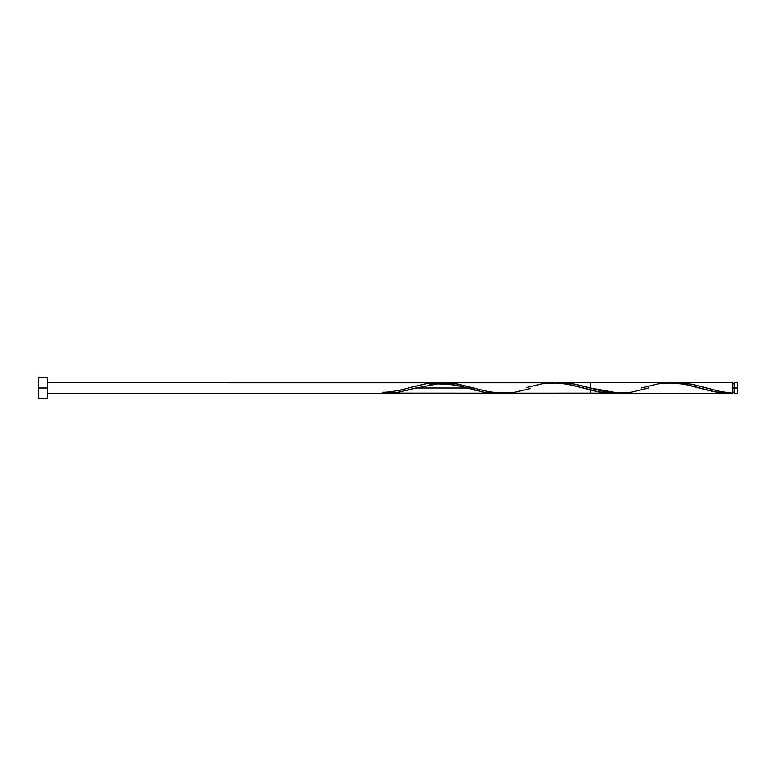 <?xml version="1.0" encoding="UTF-8"?>
<svg xmlns="http://www.w3.org/2000/svg" width="776" height="776" viewBox="0 0 776 776"><rect width="100%" height="100%" fill="white"/><g stroke="black" fill="none" stroke-linecap="round" stroke-linejoin="round"><path stroke-width="1.16" d="M641.16 388L658.455 383.79L673.975 382.869L685.615 384.459L716.655 392.21L732.175 393.131L732.175 388L734.271 388L734.271 382.762L734.271 393.238L737.2 393.238L737.2 388L732.175 388L732.175 382.762L677.681 382.762L691.688 384.188L720.419 391.521L732.175 393.131L732.175 382.762M38.8 398.476L38.8 377.524L38.8 398.476L47.53 398.476L47.53 388L38.8 388L47.53 388L47.53 377.524L47.53 398.476M729.324 393.228L732.175 393.131L720.535 391.54L693.375 384.527L681.735 382.888L673.975 382.869L677.69 382.762M561.737 382.762L574.793 384.091L590.381 388L619.481 393.238L728.46 393.238M437.606 383.16L445.793 382.772L454.755 383.49L489.831 391.958L505.816 393.18M503.081 393.238L590.381 393.238L590.381 382.762L561.281 382.762M670.26 382.762L445.793 382.772M429.817 384.401L431.369 384.091M466.541 388L415.8 388L466.541 388M727.907 393.238L713.687 391.657L683.821 384.101L668.184 382.791M671.027 382.762L669.601 382.762M415.781 388L398.495 392.21L382.975 393.131L397.622 392.355L414.384 388.398M526.613 387.476L542.055 383.79L557.575 382.869L569.215 384.459L600.255 392.21L615.698 393.141L387.069 393.238M386.147 392.879L384.556 393.025M392.491 391.958L389.319 392.481M402.016 389.756L400.426 390.173M408.36 388L425.655 383.79L441.175 382.869L452.815 384.459L483.855 392.21L499.375 393.131L483.836 392.21L453.824 384.673L441.098 382.859L426.548 383.645L410.038 387.525M495.66 393.238L47.53 393.238L612.06 393.238L382.975 393.131L612.06 393.238L599.334 392.045L569.322 384.479L555.684 382.791L47.53 382.762L437.46 382.762L425.655 383.79L410.077 387.515L425.655 383.79L437.295 382.762M648.581 388L631.295 392.21L615.775 393.131L604.135 391.54L573.095 383.79L557.575 382.869L569.215 384.459L596.375 391.473L608.015 393.112L615.775 393.131L600.255 392.21L565.335 383.732L552.046 382.791M466.56 388L473.981 388M414.015 388.504L410.135 389.571L414.015 388.504M406.255 390.58L410.135 389.571L406.255 390.58M398.495 392.21L402.375 391.473L398.495 392.21M390.735 393.112L394.615 392.763L390.735 393.112M390.735 392.268L394.615 391.54L390.735 392.268M398.495 390.658L402.375 389.668L398.495 390.658M406.255 388.592L402.375 389.668L406.255 388.592M445.055 383.199L448.935 383.732L445.055 383.199M452.815 384.459L456.695 385.342L452.815 384.459M460.575 386.332L464.455 387.408L460.575 386.332M468.335 388.504L464.455 387.408L468.335 388.504M476.095 390.58L472.215 389.571L476.095 390.58M483.855 392.21L479.975 391.473L483.855 392.21M491.615 393.112L487.735 392.763L491.615 393.112M499.375 393.131L495.495 393.238L499.375 393.131M557.575 382.869L553.695 382.762M737.2 393.238L737.2 382.762L737.2 388L734.271 388L734.271 393.238M382.975 393.131L382.975 392.19L382.975 393.131M530.328 388.524L514.895 392.21L499.375 393.131L487.735 391.54L456.695 383.79L441.175 382.869M732.175 392.19L734.271 392.19M437.46 382.762L553.86 382.762M553.598 382.762L436.355 382.762M47.53 393.238L494.234 393.238L47.53 393.238M38.8 377.524L47.53 377.524M732.175 383.81L734.271 383.81M734.271 382.762L737.2 382.762M410.213 387.476C403.394 389.688 389.203 392.627 382.975 392.19M468.413 388.524C460.537 385.565 450.235 384.033 437.499 383.916L413.928 388.524M472.613 387.612L472.128 387.476"/></g></svg>
